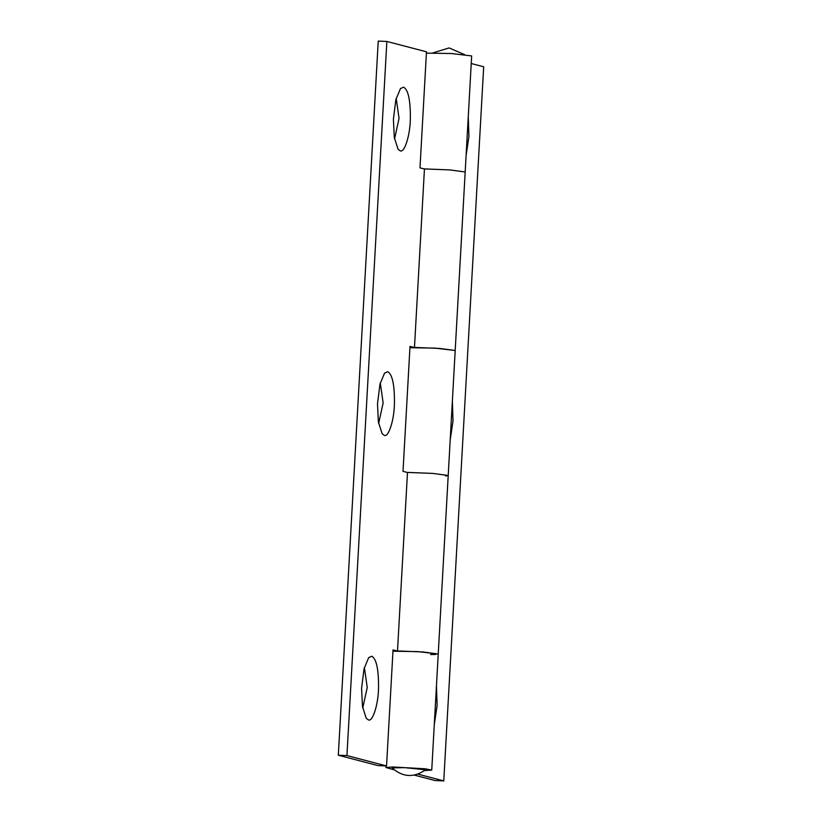 <?xml version="1.0" encoding="UTF-8"?>
<svg xmlns="http://www.w3.org/2000/svg" width="822" height="822" viewBox="0 0 822 822"><rect width="100%" height="100%" fill="white"/><g stroke="black" fill="none" stroke-linecap="round" stroke-linejoin="round"><path stroke-width="1.23" d="M404.424 767.635L392.094 767.902C402.759 777.345 413.908 777.961 425.56 769.772L404.424 767.635M396.183 98.404L399.05 118.399L394.539 139M393.399 119.282L395.865 99.678L400.489 88.55L403.653 87.163C408.277 89.896 410.507 100.397 410.353 118.656C410.229 134.972 404.445 153.509 400.098 150.765L398.033 149.172L394.293 137.449L393.399 119.282M380.278 382.939L383.144 402.934L378.634 423.536M377.493 403.818L379.959 384.213L384.583 373.085L387.748 371.698C392.371 374.431 394.601 384.932 394.447 403.191C394.324 419.508 388.539 438.044 384.193 435.3L382.127 433.708L378.377 421.984L377.493 403.818M364.372 667.474L367.239 687.469L362.728 708.071M361.588 688.353L364.054 668.748L368.677 657.621L371.842 656.233C376.455 658.967 378.695 669.468 378.541 687.726C378.418 704.043 372.623 722.579 368.287 719.836L366.222 718.243L362.471 706.519L361.588 688.353M430.605 654.548L435.722 654.456M392.957 651.209L417.874 651.61L438.229 654.024L422.991 651.959L397.499 650.942L407.486 472.403L432.968 473.421L448.206 475.486L432.639 473.4L407.054 472.414M397.067 650.942L393.039 649.894L386.546 765.94L377.925 765.59L338.315 755.223L346.935 755.572L386.546 765.94M424.44 169.024L419.991 167.852L426.474 51.807L386.864 41.449L346.935 755.572M424.018 168.911L449.613 169.897L465.18 171.983L449.942 169.918L424.45 168.9L414.473 347.439L439.791 348.436L455.193 350.491M407.476 472.527L403.016 471.355L410.003 346.391L414.041 347.439M386.864 41.449L378.233 41.1L338.315 755.223M468.273 116.642L468.92 136.503L466.105 155.45M452.367 401.177L453.014 421.039L450.199 439.986M436.461 685.712L437.109 705.574L434.283 724.521M471.242 63.52L483.685 66.777L443.767 780.9L417.956 774.149M426.402 53.132L451.309 53.522L471.664 55.937L465.18 171.983L455.193 350.511L434.838 348.107L409.931 347.706M447.312 475.794L445.565 475.938M424.542 770.594L431.745 770.07L425.077 768.786L392.68 766.977L385.919 767.501L394.118 769.824M414.38 775.125L435.136 780.551L443.767 780.9M464.574 54.612L449.131 47.923L433.04 52.844M431.745 770.07L455.193 350.511M386.011 765.919L385.919 767.501"/></g></svg>
